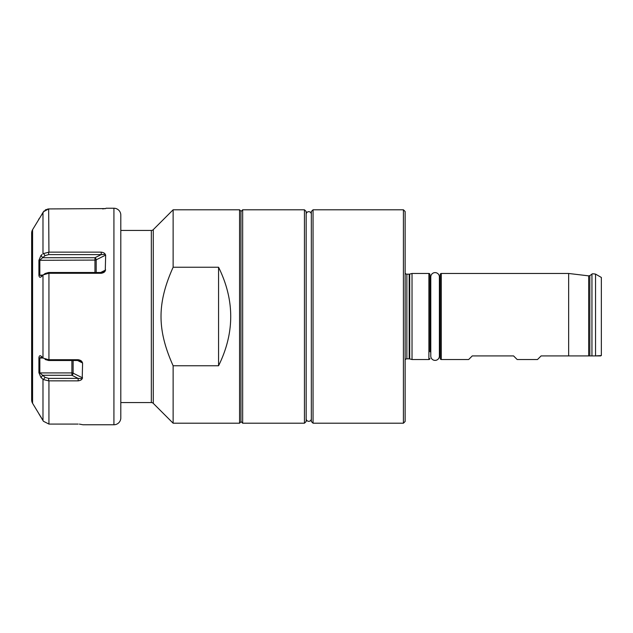 <?xml version="1.0" encoding="UTF-8"?>
<svg xmlns="http://www.w3.org/2000/svg" width="633" height="633" viewBox="0 0 633 633"><rect width="100%" height="100%" fill="white"/><g stroke="black" fill="none" stroke-linecap="round" stroke-linejoin="round"><path stroke-width="0.95" d="M40.441 416.182L43.424 421.269L48.939 424.07L43.424 421.269L38.961 413.927M39.966 217.594L40.441 216.818M47.522 209.072L48.662 208.937L43.424 211.731L40.995 215.877L44.239 210.805M42.981 212.419L42.981 253.714L48.939 252.14L101.217 252.14C103.48 252.488 104.833 253.232 105.26 254.379L105.664 255.091L105.26 270.774C104.817 272.063 103.472 272.894 101.217 273.29L48.662 273.282L43.424 274.817L40.995 276.938C39.887 277.721 39.191 277.175 38.914 275.3L38.914 260.305L40.995 255.439L42.102 254.474M39.966 415.398L39.689 414.971M39.61 414.844L39.262 414.314M40.995 215.877L32.576 229.708A6.884 6.884 0 0 0 31.65 233.15L31.65 399.85A6.884 6.884 0 0 0 32.576 403.292L39.159 414.164M45.283 209.99L46.375 209.428M48.939 252.14L48.662 208.937L105.664 208.581M79.37 424.102L82.939 424.759L113.924 424.759A6.884 6.884 0 0 0 120.808 417.875L120.808 215.125A6.884 6.884 0 0 0 113.924 208.241L106.004 208.241M102.609 208.89L103.496 208.85M104.635 208.755L105.038 208.7M82.599 363.01L82.203 378.621C81.76 379.776 80.407 380.52 78.152 380.86L48.662 380.852L43.424 379.586L40.995 377.561L38.914 372.695L38.914 357.7C39.206 355.809 39.903 355.263 40.995 356.062L43.424 358.183L48.662 359.718L78.152 359.71C80.415 360.106 81.768 360.945 82.203 362.226L82.599 363.01L77.606 360.509M48.939 380.86L48.939 424.07L78.152 424.07M101.217 252.14L101.217 254.601L48.662 254.601L45.085 255.645L39.839 260.084L39.839 274.983L41.367 275.846L42.411 275.703M105.26 254.379L101.217 254.601L94.966 257.726L94.966 272.491M101.217 273.29L101.217 272.491L105.26 270.774M43.582 274.698L45.085 273.527L48.662 272.491L101.217 272.491M45.085 273.527L43.503 274.762M38.914 275.3L43.226 274.983M38.914 260.305L94.966 260.084A1.725 0.862 0 0 0 96.184 259.831L96.184 272.491M40.995 255.439L42.696 257.726L94.966 257.726A1.725 1.052 -116.6 0 1 96.184 259.831L105.664 255.091M43.424 253.414L45.085 255.645M78.152 359.71L78.152 360.509L48.662 360.509L45.085 359.473M82.203 362.226L78.152 360.509M78.152 380.86L78.152 378.399L82.203 378.621M48.662 378.399L78.152 378.399L71.901 375.274L71.901 372.916L39.839 372.916L45.085 377.355L48.662 378.399L48.662 380.852M43.424 379.586L45.085 377.355M40.995 377.561L42.696 375.274L71.901 375.274A1.725 1.052 -63.4 0 0 73.119 373.169A1.725 0.862 0 0 0 71.901 372.916L71.901 360.509M38.914 372.695L39.839 372.916L39.839 358.017L43.226 358.017M38.914 357.7L39.839 358.017L41.367 357.154L42.411 357.297M601.35 355.548L601.35 277.452L595.55 274.105L595.55 355.912L601.35 355.548M541.112 355.912L537.496 359.528L541.112 355.912L568.648 355.912L568.648 273.472L441.28 273.472A1.037 1.037 0 0 0 440.251 274.5L440.251 358.5A1.037 1.037 0 0 0 441.28 359.528L468.649 359.528L472.265 355.912L468.649 359.528M517.185 359.528L513.569 355.912L517.185 359.528L537.496 359.528M588.682 355.912L588.682 275.861L589.829 275.592L589.829 355.912L568.648 355.912M589.829 355.912L600.717 355.912M513.569 355.912L472.265 355.912M430.788 351.782L429.926 351.782L429.926 274.5L429.926 281.218L430.788 281.218M439.389 281.218L440.251 281.218M439.389 351.782L440.251 351.782M429.926 358.5A1.037 1.037 0 0 1 428.889 359.528L412.028 359.528L412.028 273.472L428.889 273.472L428.889 359.528M429.926 274.5A1.037 1.037 0 0 0 428.889 273.472M405.136 273.234A2.065 2.065 0 0 0 406.861 274.16L409.179 274.16A2.065 2.065 0 0 0 409.717 274.089L412.028 273.472M405.136 359.766A2.065 2.065 0 0 1 406.861 358.84L409.179 358.84A2.065 2.065 0 0 1 409.717 358.911L412.028 359.528M403.419 209.792L405.136 211.509L405.136 421.491L403.419 423.208L403.419 209.792L313.058 209.792L313.058 423.208L403.419 423.208M313.058 423.208L311.333 421.491L311.333 211.509L313.058 209.792M306.174 421.491L306.174 211.509L304.449 209.792L304.449 423.208L306.174 421.491M240.944 421.491L242.661 423.208L242.661 209.792L304.449 209.792M242.661 423.208L304.449 423.208M240.944 211.509L242.661 209.792M240.944 211.169L240.944 421.831L239.567 423.208L239.567 209.792L240.944 211.169M218.567 267.245L218.567 365.755C234.772 332.918 234.772 300.082 218.567 267.245L173.126 267.245L173.126 209.792L239.567 209.792M218.567 365.755L173.126 365.755L173.126 423.208L239.567 423.208M173.126 423.208L153.281 403.363L153.281 229.637L173.126 209.792M153.281 229.637A2.754 2.754 0 0 1 151.334 230.444L120.808 230.444M153.281 403.363A2.754 2.754 0 0 0 151.334 402.556L151.334 230.444M173.126 267.245C156.984 303.199 156.984 329.785 173.126 365.755M120.808 402.556L151.334 402.556M439.389 356.086L439.389 276.914A4.304 4.304 0 0 0 435.085 272.609A4.304 4.304 0 0 0 430.788 276.914L430.788 356.086A4.304 4.304 0 0 0 435.085 360.391A4.304 4.304 0 0 0 439.389 356.086M306.174 214.263A2.579 2.579 0 0 1 308.754 211.683A2.579 2.579 0 0 1 311.333 214.263M306.174 418.737A2.579 2.579 0 0 0 308.754 421.317A2.579 2.579 0 0 0 311.333 418.737M38.7 219.097L39.159 218.836M113.924 424.759L113.924 208.241M48.939 273.29L48.939 359.71M32.576 229.708L32.576 403.292M42.981 379.286L42.981 420.581M42.981 275.205L42.981 357.795M48.662 252.148L48.662 254.601M105.664 269.99L100.671 272.491M48.662 273.282L48.662 272.491M48.662 359.718L48.662 360.509M82.599 377.909L73.119 373.169L73.119 360.509M591.942 355.912L591.942 274.208C591.776 273.725 592.979 273.693 595.55 274.105M441.28 273.472L441.28 359.528M409.717 358.911L409.717 274.089M409.179 358.84L409.179 274.16M406.861 358.84L406.861 274.16M588.682 275.861L568.648 273.472M589.829 275.592L591.942 274.208"/></g></svg>
